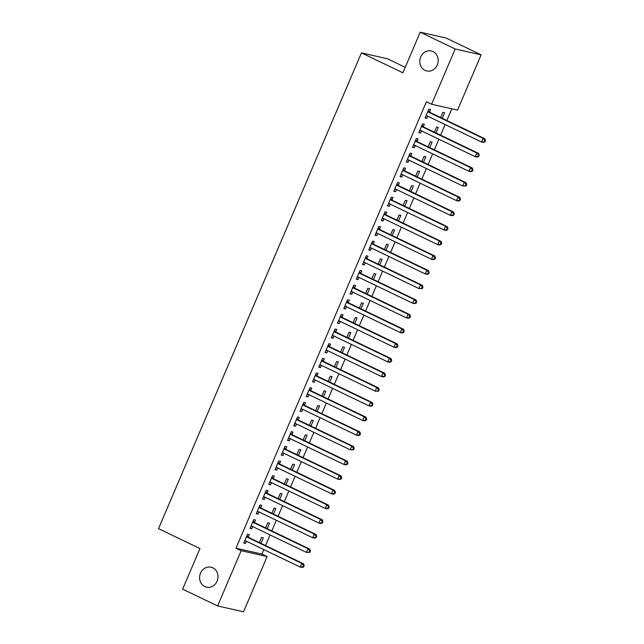 <?xml version="1.0" encoding="UTF-8"?>
<svg xmlns="http://www.w3.org/2000/svg" width="644" height="644" viewBox="0 0 644 644"><rect width="100%" height="100%" fill="white"/><g stroke="black" fill="none" stroke-linecap="round" stroke-linejoin="round"><path stroke-width="0.97" d="M212.81 567.799A10.24 9.145 102.7 0 1 217.463 580.196A10.24 9.145 102.7 0 1 206.555 587.167A10.24 9.145 102.7 0 1 204.808 586.563A10.24 9.145 102.7 0 1 200.163 574.166A10.24 9.145 102.7 0 1 211.063 567.195A10.24 9.145 102.7 0 1 212.81 567.799M432.993 51.584A10.24 9.145 102.7 0 1 437.646 63.981A10.24 9.145 102.7 0 1 426.739 70.961A10.24 9.145 102.7 0 1 424.992 70.349A10.24 9.145 102.7 0 1 420.347 57.96A10.24 9.145 102.7 0 1 431.247 50.981A10.24 9.145 102.7 0 1 432.993 51.584M261.939 554.057L267.123 556.545L243.553 611.8L217.608 605.948L182.638 589.155L199.954 548.559L158.513 528.66L361.437 52.897L402.886 72.796L420.202 32.2L446.147 38.052L481.116 54.845L457.546 110.1L431.601 104.248L426.417 101.76L235.994 548.205L261.939 554.057L263.839 549.598M265.561 545.565L270.094 534.939M271.816 530.906L276.348 520.288M278.063 516.246L282.595 505.629M284.318 501.596L288.85 490.97M290.573 486.936L295.097 476.319M296.82 472.277L301.352 461.659M303.074 457.626L307.607 447M309.321 442.967L313.853 432.341M315.576 428.308L320.108 417.69M321.831 413.649L326.355 403.031M328.078 398.998L332.61 388.372M334.333 384.339L338.865 373.721M340.579 369.68L345.112 359.062M346.834 355.029L351.366 344.403M353.089 340.37L357.613 329.744M359.336 325.711L363.868 315.093M365.591 311.052L370.123 300.434M371.838 296.401L376.37 285.775M378.092 281.742L382.625 271.116M384.347 267.083L388.871 256.465M390.594 252.432L395.126 241.806M396.849 237.773L401.381 227.147M403.096 223.114L407.628 212.496M409.351 208.455L413.883 197.837M415.605 193.804L420.13 183.178M421.852 179.145L426.384 168.519M428.107 164.486L432.639 153.868M434.354 149.835L438.886 139.209M440.609 135.176L445.141 124.55M446.864 120.517L451.855 108.812M405.221 67.314L387.39 58.749L361.437 52.897M267.188 528.684L269.546 523.153L267.791 522.759L265.594 527.919M254.509 522.365L255.523 519.99L253.768 519.595L250.017 528.394L251.772 528.788L252.706 526.591M279.689 499.374L282.048 493.843L280.301 493.449L278.095 498.609M267.01 493.054L268.025 490.68L266.27 490.285L262.519 499.076L264.273 499.47L265.207 497.281M292.199 470.056L294.558 464.533L292.803 464.131L290.597 469.291M279.52 463.736L280.526 461.37L278.772 460.967L275.02 469.766L276.775 470.16L277.717 467.963M304.701 440.746L307.059 435.215L305.304 434.821L303.107 439.981M292.022 434.426L293.028 432.052L291.281 431.657L287.53 440.448L289.277 440.85L290.219 438.653M317.202 411.436L319.561 405.905L317.806 405.511L315.608 410.663M304.523 405.108L305.538 402.742L303.783 402.347L300.032 411.138L301.786 411.532L302.72 409.343M329.704 382.117L332.062 376.587L330.308 376.193L328.11 381.353M317.025 375.798L318.039 373.423L316.284 373.029L312.533 381.828L314.288 382.222L315.222 380.024M342.206 352.807L344.564 347.277L342.817 346.883L340.612 352.043M329.527 346.488L330.541 344.113L328.786 343.719L325.035 352.51L326.79 352.904L327.724 350.714M354.715 323.489L357.074 317.959L355.319 317.564L353.113 322.724M342.036 317.17L343.043 314.795L341.288 314.401L337.537 323.199L339.291 323.594L340.233 321.396M367.217 294.179L369.576 288.649L367.821 288.254L365.623 293.414M354.538 287.86L355.544 285.485L353.798 285.091L350.046 293.881L351.793 294.276L352.735 292.086M379.719 264.861L382.077 259.331L380.322 258.936L378.125 264.096M367.04 258.542L368.054 256.175L366.299 255.773L362.548 264.571L364.303 264.966L365.237 262.768M392.22 235.551L394.579 230.021L392.824 229.626L390.626 234.786M379.541 229.232L380.556 226.857L378.801 226.463L375.05 235.253L376.804 235.656L377.738 233.458M404.722 206.233L407.08 200.711L405.334 200.308L403.128 205.468M392.043 199.914L393.057 197.547L391.302 197.153L387.551 205.943L389.306 206.338L390.24 204.14M417.231 176.923L419.59 171.393L417.835 170.998L415.63 176.158M404.553 170.604L405.559 168.229L403.804 167.834L400.061 176.633L401.808 177.028L402.75 174.83M429.733 147.613L432.092 142.083L430.337 141.688L428.139 146.84M417.054 141.286L418.061 138.919L416.314 138.524L412.562 147.315L414.317 147.709L415.251 145.52M442.235 118.295L444.593 112.764L442.839 112.37L440.641 117.53M429.556 111.975L430.57 109.601L428.815 109.206L425.064 118.005L426.819 118.399L427.753 116.202M423.301 126.635L424.316 124.26L422.561 123.865L418.809 132.656L420.564 133.05L421.498 130.861M435.98 132.954L438.339 127.423L436.592 127.029L434.386 132.189M410.8 155.945L411.814 153.57L410.059 153.175L406.308 161.974L408.063 162.369L408.996 160.171M423.478 162.264L425.837 156.733L424.082 156.339L421.884 161.499M398.298 185.263L399.312 182.888L397.557 182.494L393.806 191.284L395.561 191.679L396.495 189.489M410.977 191.582L413.335 186.052L411.58 185.657L409.383 190.817M385.796 214.573L386.803 212.198L385.056 211.804L381.304 220.602L383.051 220.997L383.993 218.799M398.475 220.892L400.834 215.362L399.079 214.967L396.881 220.127M373.295 243.891L374.301 241.516L372.546 241.122L368.795 249.912L370.55 250.307L371.491 248.117M385.973 250.21L388.332 244.68L386.577 244.285L384.371 249.437M360.785 273.201L361.799 270.826L360.044 270.432L356.293 279.23L358.048 279.625L358.982 277.427M373.464 279.52L375.822 273.99L374.075 273.595L371.87 278.755M348.283 302.511L349.298 300.144L347.543 299.75L343.791 308.54L345.546 308.935L346.48 306.745M360.962 308.83L363.321 303.308L361.566 302.905L359.368 308.065M335.782 331.829L336.796 329.454L335.041 329.06L331.29 337.85L333.045 338.253L333.978 336.055M348.46 338.148L350.819 332.618L349.064 332.224L346.866 337.384M323.28 361.139L324.286 358.772L322.539 358.37L318.788 367.169L320.535 367.563L321.477 365.365M335.959 367.458L338.317 361.928L336.562 361.534L334.365 366.694M310.778 390.457L311.785 388.082L310.03 387.688L306.278 396.479L308.033 396.873L308.975 394.683M323.457 396.776L325.816 391.246L324.061 390.852L321.855 396.012M298.269 419.767L299.283 417.393L297.528 416.998L293.777 425.797L295.532 426.191L296.465 423.994M310.947 426.087L313.306 420.556L311.559 420.162L309.353 425.322M285.767 449.085L286.781 446.711L285.026 446.316L281.275 455.107L283.03 455.501L283.964 453.312M298.446 455.405L300.804 449.874L299.049 449.48L296.852 454.64M273.265 478.395L274.28 476.021L272.525 475.626L268.773 484.425L270.528 484.819L271.462 482.622M285.944 484.715L288.303 479.184L286.548 478.79L284.35 483.95M260.764 507.705L261.77 505.339L260.023 504.944L256.272 513.735L258.019 514.129L258.96 511.94M273.442 514.033L275.801 508.502L274.046 508.108L271.849 513.26M248.254 537.024L249.268 534.649L247.513 534.254L243.762 543.053L245.517 543.447L246.459 541.25M260.941 543.343L263.299 537.812L261.544 537.418L259.339 542.578M217.608 605.948L241.17 550.692L267.123 556.545M420.202 32.2L455.171 48.992L481.116 54.845M235.994 548.205L241.17 550.692M431.601 104.248L455.171 48.992M425.225 117.635L426.819 118.399M418.97 132.286L420.564 133.05M412.715 146.945L414.317 147.709M406.469 161.604L408.063 162.369M400.214 176.255L401.808 177.028M393.967 190.914L395.561 191.679M387.712 205.573L389.306 206.338M381.457 220.232L383.051 220.997M375.211 234.883L376.804 235.656M368.956 249.542L370.55 250.307M362.709 264.201L364.303 264.966M356.454 278.86L358.048 279.625M350.199 293.511L351.793 294.276M343.952 308.17L345.546 308.935M337.698 322.829L339.291 323.594M331.451 337.48L333.045 338.253M325.196 352.139L326.79 352.904M318.941 366.798L320.535 367.563M312.694 381.457L314.288 382.222M306.439 396.108L308.033 396.873M300.193 410.767L301.786 411.532M293.938 425.426L295.532 426.191M287.683 440.077L289.277 440.85M281.436 454.736L283.03 455.501M275.181 469.396L276.775 470.16M268.926 484.055L270.528 484.819M262.68 498.706L264.273 499.47M256.425 513.365L258.019 514.129M250.178 528.024L251.772 528.788M243.923 542.675L245.517 543.447M484.868 141.986L485.487 140.521L484.787 140.368L484.159 141.833L484.868 141.986L483.241 142.396L481.487 142.002L426.827 115.759A1.602 1.433 -77.3 0 0 426.304 115.638L426.078 115.63M484.159 141.833L481.487 142.002L483.048 138.339L484.803 138.734L430.144 112.491A1.602 1.433 -77.3 0 1 429.709 112.153L428.268 110.486M427.801 111.581L427.954 111.758A1.602 1.433 -77.3 0 0 428.397 112.096L483.048 138.339L484.787 140.368M427.358 116.017L425.926 115.984M485.487 140.521L484.803 138.734M478.613 156.645L479.241 155.18L478.54 155.019L477.912 156.484L478.613 156.645L476.987 157.055L475.232 156.661L420.58 130.418A1.602 1.433 -77.3 0 0 420.049 130.289L419.824 130.289M477.912 156.484L475.232 156.661L476.793 152.998L478.548 153.393L423.897 127.15A1.602 1.433 -77.3 0 1 423.454 126.812L422.021 125.137M421.554 126.24L421.707 126.417A1.602 1.433 -77.3 0 0 422.142 126.755L476.793 152.998L478.54 155.019M421.112 130.676L419.671 130.643M479.241 155.18L478.548 153.393M472.358 171.304L472.986 169.839L472.285 169.678L471.658 171.143L472.358 171.304L470.732 171.715L468.985 171.32L414.325 145.077A1.602 1.433 -77.3 0 0 413.802 144.948L413.569 144.94M471.658 171.143L468.985 171.32L470.547 167.649L472.294 168.052L417.642 141.809A1.602 1.433 -77.3 0 1 417.207 141.471L415.766 139.796M415.3 140.891L415.452 141.068A1.602 1.433 -77.3 0 0 415.887 141.406L470.547 167.649L472.285 169.678M414.857 145.327L413.424 145.303M472.986 169.839L472.294 168.052M466.111 185.963L466.731 184.49L466.031 184.337L465.411 185.802L466.111 185.963L462.73 185.971L408.079 159.728A1.602 1.433 -77.3 0 0 407.547 159.607L407.322 159.599M465.411 185.802L462.73 185.971L464.292 182.308L466.047 182.703L411.395 156.46A1.602 1.433 -77.3 0 1 410.953 156.122L409.512 154.455M409.045 155.55L409.198 155.727A1.602 1.433 -77.3 0 0 409.64 156.065L464.292 182.308L466.031 184.337M408.61 159.986L407.169 159.953M466.731 184.49L466.047 182.703M459.856 200.614L460.484 199.149L459.784 198.996L459.156 200.461L459.856 200.614L458.23 201.025L456.475 200.63L401.824 174.387A1.602 1.433 -77.3 0 0 401.293 174.258L401.067 174.258M459.156 200.461L456.475 200.63L458.037 196.967L459.792 197.362L405.14 171.119A1.602 1.433 -77.3 0 1 404.706 170.781L403.265 169.114M402.798 170.209L402.951 170.386A1.602 1.433 -77.3 0 0 403.386 170.724L458.037 196.967L459.784 198.996M402.355 174.645L400.914 174.613M460.484 199.149L459.792 197.362M453.609 215.273L454.229 213.808L453.529 213.647L452.901 215.112L453.609 215.273L451.983 215.684L450.228 215.289L395.569 189.046A1.602 1.433 -77.3 0 0 395.046 188.917L394.82 188.917M452.901 215.112L450.228 215.289L451.79 211.626L453.545 212.021L398.886 185.778A1.602 1.433 -77.3 0 1 398.451 185.44L397.01 183.765M396.543 184.868L396.696 185.045A1.602 1.433 -77.3 0 0 397.139 185.383L451.79 211.626L453.529 213.647M396.1 189.296L394.667 189.272M454.229 213.808L453.545 212.021M447.355 229.932L447.983 228.467L447.282 228.306L446.654 229.771L447.355 229.932L445.729 230.343L443.974 229.94L389.322 203.705A1.602 1.433 -77.3 0 0 388.791 203.576L388.565 203.568M446.654 229.771L443.974 229.94L445.535 226.277L447.29 226.672L392.639 200.429A1.602 1.433 -77.3 0 1 392.196 200.091L390.763 198.424M390.296 199.519L390.449 199.696A1.602 1.433 -77.3 0 0 390.884 200.034L445.535 226.277L447.282 228.306M389.853 203.955L388.413 203.923M447.983 228.467L447.29 226.672M441.1 244.583L441.728 243.118L441.027 242.965L440.399 244.43L441.1 244.583L439.474 244.994L437.727 244.599L383.067 218.356A1.602 1.433 -77.3 0 0 382.544 218.236L382.311 218.227M440.399 244.43L437.727 244.599L439.289 240.937L441.035 241.331L386.384 215.088A1.602 1.433 -77.3 0 1 385.949 214.75L384.508 213.084M384.041 214.178L384.194 214.355A1.602 1.433 -77.3 0 0 384.629 214.694L439.289 240.937L441.027 242.965M383.599 218.614L382.166 218.582M441.728 243.118L441.035 241.331M434.853 259.242L435.473 257.777L434.772 257.616L434.153 259.089L434.853 259.242L433.227 259.653L431.472 259.258L376.821 233.015A1.602 1.433 -77.3 0 0 376.289 232.887L376.064 232.887M434.153 259.089L431.472 259.258L433.034 255.596L434.789 255.99L380.137 229.747A1.602 1.433 -77.3 0 1 379.694 229.409L378.253 227.734M377.787 228.837L377.939 229.014A1.602 1.433 -77.3 0 0 378.382 229.353L433.034 255.596L434.772 257.616M377.352 233.273L375.911 233.241M435.473 257.777L434.789 255.99M428.598 273.901L429.226 272.436L428.526 272.275L427.898 273.74L428.598 273.901L426.972 274.312L425.217 273.917L370.566 247.674A1.602 1.433 -77.3 0 0 370.034 247.546L369.809 247.538M427.898 273.74L425.217 273.917L426.779 270.247L428.534 270.649L373.882 244.406A1.602 1.433 -77.3 0 1 373.448 244.068L372.007 242.394M371.54 243.488L371.693 243.665A1.602 1.433 -77.3 0 0 372.127 244.004L426.779 270.247L428.526 272.275M371.097 247.924L369.656 247.9M429.226 272.436L428.534 270.649M422.351 288.56L422.971 287.095L422.271 286.934L421.643 288.399L422.351 288.56L418.97 288.568L364.311 262.325A1.602 1.433 -77.3 0 0 363.788 262.205L363.562 262.197M421.643 288.399L418.97 288.568L420.532 284.906L422.287 285.3L367.627 259.057A1.602 1.433 -77.3 0 1 367.193 258.719L365.752 257.053M365.285 258.147L365.438 258.325A1.602 1.433 -77.3 0 0 365.881 258.663L420.532 284.906L422.271 286.934M364.842 262.583L363.409 262.551M422.971 287.095L422.287 285.3M416.096 303.211L416.724 301.746L416.024 301.593L415.396 303.058L416.096 303.211L414.47 303.622L412.715 303.227L358.064 276.984A1.602 1.433 -77.3 0 0 357.533 276.856L357.307 276.856M415.396 303.058L412.715 303.227L414.277 299.565L416.032 299.959L361.381 273.716A1.602 1.433 -77.3 0 1 360.938 273.378L359.505 271.712M359.038 272.806L359.191 272.984A1.602 1.433 -77.3 0 0 359.626 273.322L414.277 299.565L416.024 301.593M358.595 277.242L357.154 277.21M416.724 301.746L416.032 299.959M409.842 317.87L410.469 316.405L409.769 316.244L409.141 317.709L409.842 317.87L408.216 318.281L406.469 317.886L351.809 291.643A1.602 1.433 -77.3 0 0 351.286 291.515L351.052 291.515M409.141 317.709L406.469 317.886L408.03 314.224L409.777 314.618L355.126 288.375A1.602 1.433 -77.3 0 1 354.691 288.037L353.25 286.363M352.783 287.466L352.936 287.643A1.602 1.433 -77.3 0 0 353.371 287.981L408.03 314.224L409.769 316.244M352.34 291.893L350.908 291.869M410.469 316.405L409.777 314.618M403.595 332.529L404.215 331.064L403.514 330.903L402.894 332.368L403.595 332.529L401.969 332.94L400.214 332.546L345.562 306.303A1.602 1.433 -77.3 0 0 345.031 306.174L344.806 306.166M402.894 332.368L400.214 332.546L401.776 328.875L403.53 329.269L348.879 303.026A1.602 1.433 -77.3 0 1 348.436 302.688L346.995 301.022M346.528 302.117L346.681 302.294A1.602 1.433 -77.3 0 0 347.124 302.632L401.776 328.875L403.514 330.903M346.094 306.552L344.653 306.52M404.215 331.064L403.53 329.269M397.34 347.18L397.968 345.715L397.268 345.562L396.64 347.027L397.34 347.18L395.714 347.591L393.959 347.197L339.308 320.954A1.602 1.433 -77.3 0 0 338.776 320.833L338.551 320.825M396.64 347.027L393.959 347.197L395.521 343.534L397.276 343.928L342.624 317.685A1.602 1.433 -77.3 0 1 342.189 317.347L340.748 315.681M340.282 316.776L340.435 316.953A1.602 1.433 -77.3 0 0 340.869 317.291L395.521 343.534L397.268 345.562M339.839 321.211L338.398 321.179M397.968 345.715L397.276 343.928M391.093 361.839L391.713 360.374L391.013 360.213L390.385 361.687L391.093 361.839L389.459 362.25L387.712 361.856L333.053 335.613A1.602 1.433 -77.3 0 0 332.529 335.484L332.304 335.484M390.385 361.687L387.712 361.856L389.274 358.193L391.029 358.587L336.369 332.344A1.602 1.433 -77.3 0 1 335.935 332.006L334.494 330.332M334.027 331.435L334.18 331.612A1.602 1.433 -77.3 0 0 334.622 331.95L389.274 358.193L391.013 360.213M333.584 335.87L332.151 335.838M391.713 360.374L391.029 358.587M384.838 376.499L385.466 375.033L384.758 374.872L384.138 376.338L384.838 376.499L383.212 376.909L381.457 376.515L326.806 350.272A1.602 1.433 -77.3 0 0 326.275 350.143L326.049 350.135M384.138 376.338L381.457 376.515L383.019 372.844L384.774 373.246L330.122 347.003A1.602 1.433 -77.3 0 1 329.68 346.665L328.247 344.991M327.78 346.086L327.933 346.271A1.602 1.433 -77.3 0 0 328.368 346.609L383.019 372.844L384.758 374.872M327.337 350.521L325.896 350.497M385.466 375.033L384.774 373.246M378.583 391.158L379.211 389.692L378.511 389.531L377.883 390.997L378.583 391.158L375.202 391.166L320.551 364.923A1.602 1.433 -77.3 0 0 320.028 364.802L319.794 364.794M377.883 390.997L375.202 391.166L376.772 387.503L378.519 387.897L323.868 361.654A1.602 1.433 -77.3 0 1 323.433 361.316L321.992 359.65M321.525 360.745L321.678 360.922A1.602 1.433 -77.3 0 0 322.113 361.26L376.772 387.503L378.511 389.531M321.082 365.18L319.649 365.148M379.211 389.692L378.519 387.897M372.337 405.809L372.957 404.343L372.256 404.191L371.636 405.656L372.337 405.809L370.711 406.219L368.956 405.825L314.304 379.582A1.602 1.433 -77.3 0 0 313.773 379.453L313.548 379.453M371.636 405.656L368.956 405.825L370.517 402.162L372.272 402.556L317.621 376.313A1.602 1.433 -77.3 0 1 317.178 375.975L315.737 374.309M315.27 375.404L315.423 375.581A1.602 1.433 -77.3 0 0 315.866 375.919L370.517 402.162L372.256 404.191M314.836 379.839L313.395 379.807M372.957 404.343L372.272 402.556M366.082 420.468L366.71 419.002L366.009 418.841L365.381 420.307L366.082 420.468L364.456 420.878L362.701 420.484L308.049 394.241A1.602 1.433 -77.3 0 0 307.518 394.112L307.293 394.112M365.381 420.307L362.701 420.484L364.263 416.821L366.017 417.215L311.366 390.972A1.602 1.433 -77.3 0 1 310.931 390.634L309.49 388.96M309.023 390.063L309.176 390.24A1.602 1.433 -77.3 0 0 309.611 390.578L364.263 416.821L366.009 418.841M308.581 394.498L307.14 394.466M366.71 419.002L366.017 417.215M359.835 435.127L360.455 433.662L359.755 433.501L359.127 434.966L359.835 435.127L358.201 435.537L356.454 435.143L301.795 408.9A1.602 1.433 -77.3 0 0 301.271 408.771L301.046 408.763M359.127 434.966L356.454 435.143L358.016 431.472L359.771 431.866L305.111 405.631A1.602 1.433 -77.3 0 1 304.676 405.293L303.235 403.619M302.769 404.714L302.922 404.891A1.602 1.433 -77.3 0 0 303.364 405.229L358.016 431.472L359.755 433.501M302.326 409.149L300.893 409.125M360.455 433.662L359.771 431.866M353.58 449.786L354.208 448.313L353.5 448.16L352.88 449.625L353.58 449.786L350.199 449.794L295.548 423.551A1.602 1.433 -77.3 0 0 295.016 423.43L294.791 423.422M352.88 449.625L350.199 449.794L351.761 446.131L353.516 446.525L298.864 420.282A1.602 1.433 -77.3 0 1 298.422 419.944L296.989 418.278M296.522 419.373L296.675 419.55A1.602 1.433 -77.3 0 0 297.109 419.888L351.761 446.131L353.5 448.16M296.079 423.808L294.638 423.776M354.208 448.313L353.516 446.525M347.325 464.437L347.953 462.972L347.253 462.819L346.625 464.284L347.325 464.437L345.699 464.847L343.944 464.453L289.293 438.21A1.602 1.433 -77.3 0 0 288.77 438.081L288.536 438.081M346.625 464.284L343.944 464.453L345.514 460.79L347.261 461.185L292.609 434.941A1.602 1.433 -77.3 0 1 292.175 434.603L290.734 432.929M290.267 434.032L290.42 434.209A1.602 1.433 -77.3 0 0 290.855 434.547L345.514 460.79L347.253 462.819M289.824 438.467L288.391 438.435M347.953 462.972L347.261 461.185M341.079 479.096L341.698 477.631L340.998 477.47L340.378 478.935L341.079 479.096L339.452 479.506L337.698 479.112L283.046 452.869A1.602 1.433 -77.3 0 0 282.515 452.74L282.289 452.732M340.378 478.935L337.698 479.112L339.259 475.449L341.014 475.844L286.363 449.601A1.602 1.433 -77.3 0 1 285.92 449.262L284.479 447.588M284.012 448.683L284.165 448.868A1.602 1.433 -77.3 0 0 284.608 449.206L339.259 475.449L340.998 477.47M283.577 453.118L282.136 453.094M341.698 477.631L341.014 475.844M334.824 493.755L335.452 492.29L334.751 492.129L334.123 493.594L334.824 493.755L333.198 494.165L331.443 493.763L276.791 467.52A1.602 1.433 -77.3 0 0 276.26 467.399L276.034 467.391M334.123 493.594L331.443 493.763L333.004 490.1L334.759 490.495L280.108 464.252A1.602 1.433 -77.3 0 1 279.673 463.913L278.232 462.247M277.765 463.342L277.918 463.519A1.602 1.433 -77.3 0 0 278.353 463.857L333.004 490.1L334.751 492.129M277.322 467.777L275.882 467.745M335.452 492.29L334.759 490.495M328.577 508.406L329.197 506.941L328.496 506.788L327.868 508.253L328.577 508.406L326.943 508.816L325.196 508.422L270.536 482.179A1.602 1.433 -77.3 0 0 270.013 482.05L269.788 482.05M327.868 508.253L325.196 508.422L326.758 504.759L328.512 505.154L273.853 478.911A1.602 1.433 -77.3 0 1 273.418 478.573L271.977 476.906M271.51 478.001L271.663 478.178A1.602 1.433 -77.3 0 0 272.106 478.516L326.758 504.759L328.496 506.788M271.068 482.436L269.635 482.404M329.197 506.941L328.512 505.154M322.322 523.065L322.95 521.6L322.242 521.439L321.622 522.904L322.322 523.065L320.696 523.475L318.941 523.081L264.29 496.838A1.602 1.433 -77.3 0 0 263.758 496.709L263.533 496.709M321.622 522.904L318.941 523.081L320.503 519.418L322.258 519.813L267.606 493.57A1.602 1.433 -77.3 0 1 267.163 493.232L265.731 491.557M265.264 492.66L265.417 492.837A1.602 1.433 -77.3 0 0 265.851 493.175L320.503 519.418L322.242 521.439M264.821 497.096L263.38 497.063M322.95 521.6L322.258 519.813M316.067 537.724L316.695 536.259L315.995 536.098L315.367 537.563L316.067 537.724L314.441 538.134L312.686 537.74L258.035 511.497A1.602 1.433 -77.3 0 0 257.511 511.368L257.278 511.36M315.367 537.563L312.686 537.74L314.256 534.069L316.003 534.472L261.351 508.229A1.602 1.433 -77.3 0 1 260.917 507.891L259.476 506.216M259.009 507.311L259.162 507.488A1.602 1.433 -77.3 0 0 259.596 507.826L314.256 534.069L315.995 536.098M258.566 511.747L257.133 511.722M316.695 536.259L316.003 534.472M309.82 552.383L310.44 550.91L309.74 550.757L309.12 552.222L309.82 552.383L306.439 552.391L251.788 526.148A1.602 1.433 -77.3 0 0 251.257 526.027L251.031 526.019M309.12 552.222L306.439 552.391L308.001 548.728L309.756 549.123L255.105 522.88A1.602 1.433 -77.3 0 1 254.662 522.542L253.221 520.875M252.754 521.97L252.907 522.147A1.602 1.433 -77.3 0 0 253.35 522.485L308.001 548.728L309.74 550.757M252.319 526.406L250.878 526.373M310.44 550.91L309.756 549.123M303.566 567.034L304.193 565.569L303.493 565.416L302.865 566.881L303.566 567.034L301.939 567.445L300.185 567.05L245.533 540.807A1.602 1.433 -77.3 0 0 245.002 540.678L244.776 540.678M302.865 566.881L300.185 567.05L301.746 563.387L303.501 563.782L248.85 537.539A1.602 1.433 -77.3 0 1 248.415 537.201L246.974 535.534M246.507 536.629L246.66 536.806A1.602 1.433 -77.3 0 0 247.095 537.144L301.746 563.387L303.493 565.416M246.064 541.065L244.623 541.032M304.193 565.569L303.501 563.782M427.954 111.758L429.709 112.153M428.397 112.096L430.144 112.491M426.304 115.638L426.803 115.751M421.707 126.417L423.454 126.812M422.142 126.755L423.897 127.15M420.049 130.289L420.548 130.402M415.452 141.068L417.207 141.471M415.887 141.406L417.642 141.809M413.802 144.948L414.301 145.061M409.198 155.727L410.953 156.122M409.64 156.065L411.395 156.46M407.547 159.607L408.046 159.72M402.951 170.386L404.706 170.781M403.386 170.724L405.14 171.119M401.293 174.258L401.792 174.371M396.696 185.045L398.451 185.44M397.139 185.383L398.886 185.778M395.046 188.917L395.545 189.03M390.449 199.696L392.196 200.091M390.884 200.034L392.639 200.429M388.791 203.576L389.29 203.689M384.194 214.355L385.949 214.75M384.629 214.694L386.384 215.088M382.544 218.236L383.043 218.348M377.939 229.014L379.694 229.409M378.382 229.353L380.137 229.747M376.289 232.887L376.788 232.999M371.693 243.665L373.448 244.068M372.127 244.004L373.882 244.406M370.034 247.546L370.533 247.658M365.438 258.325L367.193 258.719M365.881 258.663L367.627 259.057M363.788 262.205L364.287 262.317M359.191 272.984L360.938 273.378M359.626 273.322L361.381 273.716M357.533 276.856L358.032 276.968M352.936 287.643L354.691 288.037M353.371 287.981L355.126 288.375M351.286 291.515L351.785 291.627M346.681 302.294L348.436 302.688M347.124 302.632L348.879 303.026M345.031 306.174L345.53 306.286M340.435 316.953L342.189 317.347M340.869 317.291L342.624 317.685M338.776 320.833L339.275 320.945M334.18 331.612L335.935 332.006M334.622 331.95L336.369 332.344M332.529 335.484L333.029 335.596M327.933 346.271L329.68 346.665M328.368 346.609L330.122 347.003M326.275 350.143L326.774 350.256M321.678 360.922L323.433 361.316M322.113 361.26L323.868 361.654M320.028 364.802L320.527 364.915M315.423 375.581L317.178 375.975M315.866 375.919L317.621 376.313M313.773 379.453L314.272 379.566M309.176 390.24L310.931 390.634M309.611 390.578L311.366 390.972M307.518 394.112L308.017 394.225M302.922 404.891L304.676 405.293M303.364 405.229L305.111 405.631M301.271 408.771L301.77 408.884M296.675 419.55L298.422 419.944M297.109 419.888L298.864 420.282M295.016 423.43L295.516 423.543M290.42 434.209L292.175 434.603M290.855 434.547L292.609 434.941M288.77 438.081L289.269 438.194M284.165 448.868L285.92 449.262M284.608 449.206L286.363 449.601M282.515 452.74L283.014 452.853M277.918 463.519L279.673 463.913M278.353 463.857L280.108 464.252M276.26 467.399L276.759 467.512M271.663 478.178L273.418 478.573M272.106 478.516L273.853 478.911M270.013 482.05L270.512 482.163M265.417 492.837L267.163 493.232M265.851 493.175L267.606 493.57M263.758 496.709L264.257 496.822M259.162 507.488L260.917 507.891M259.596 507.826L261.351 508.229M257.511 511.368L258.011 511.481M252.907 522.147L254.662 522.542M253.35 522.485L255.105 522.88M251.257 526.027L251.756 526.14M246.66 536.806L248.415 537.201M247.095 537.144L248.85 537.539M245.002 540.678L245.501 540.791"/></g></svg>

